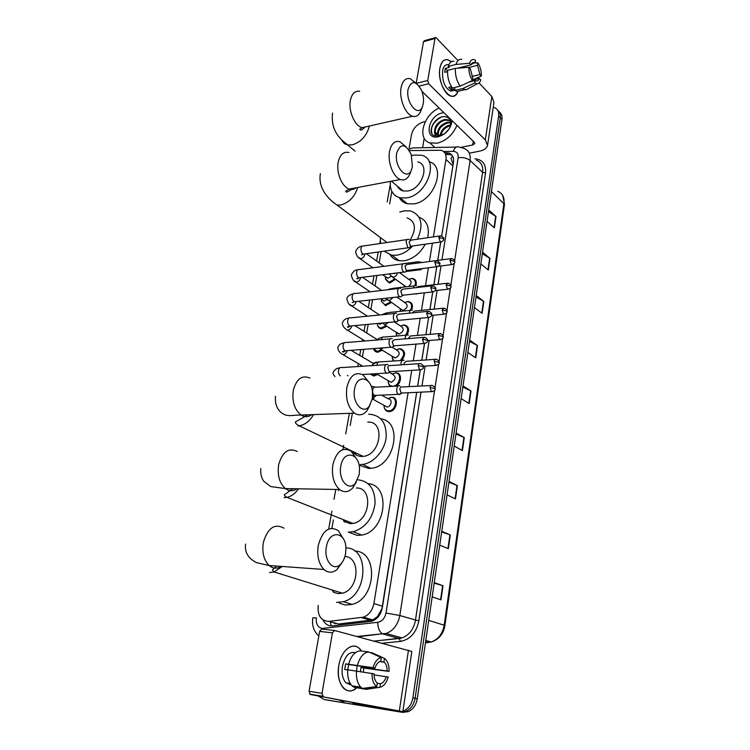 <?xml version="1.0" encoding="UTF-8"?>
<svg xmlns="http://www.w3.org/2000/svg" width="750" height="750" viewBox="0 0 750 750"><rect width="100%" height="100%" fill="white"/><g stroke="black" fill="none" stroke-linecap="round" stroke-linejoin="round"><path stroke-width="1.12" d="M411.225 278.522L412.622 278.503C415.781 279.291 416.887 281.663 415.95 285.619M407.137 301.641L408.544 301.584C412.266 302.55 413.306 305.372 411.656 310.022M402.975 325.097L404.4 324.994C408.769 326.25 409.65 329.55 407.062 334.894M398.756 348.891L400.2 348.741C405.413 350.578 405.938 354.478 401.794 360.45M395.597 372.863L395.925 372.853C402.009 372.497 402.047 383.166 395.925 386.147M390.103 397.566L391.594 397.312C399.394 396.703 396.947 411.572 389.194 411.609L389.128 411.609C386.709 411.581 385.125 410.344 384.366 407.897M391.256 302.606L385.312 305.606M386.869 326.241L381.516 328.744C379.491 328.538 378.197 327.394 377.644 325.312M382.35 350.212L377.672 352.209C375.562 352.059 374.203 350.916 373.584 348.759M376.866 362.194L377.709 362.288M377.681 374.531L373.772 376.012L370.144 374.072M395.541 279.3L390.216 282.787L389.053 282.787L385.584 279.422M371.184 386.334L375.113 386.953M373.866 398.428L372.159 399.553M394.566 398.259L394.716 399.084M398.119 373.397L398.456 374.353M401.334 348.919L401.728 349.519M433.406 236.878L445.959 159.506C446.531 154.744 444.984 151.669 441.309 150.281L409.359 150.553M333.197 591.994L332.428 590.072M344.4 521.775L343.772 519.806M355.331 454.387L354.862 452.447M399.844 189.347L399.853 188.203M445.744 154.369L450.656 154.716L448.837 153.028C452.494 154.434 454.041 157.491 453.478 162.206L441.675 236.081L452.859 165.816L453.009 163.941L451.012 158.362L452.578 156.047M331.65 622.106L338.569 624.009L372.731 619.903L377.334 616.763L381.938 608.719L416.672 392.344M417.656 386.203L420.234 370.059M421.8 360.253L424.453 343.65M425.878 334.697L428.606 317.672L425.925 334.697M429.9 309.544L432.694 292.087M433.856 284.756L436.716 266.906L433.903 284.756M437.756 260.353L440.672 242.119M318.197 605.419C317.372 615.647 320.963 620.962 328.978 621.375L363.366 617.184C368.934 615.084 372.441 610.547 373.894 603.581L408.103 392.738M409.097 386.634L411.741 370.359M413.287 360.825L415.997 344.109M417.413 335.409L420.188 318.272M421.472 310.378L424.322 292.847M425.475 285.722L428.381 267.816M429.413 261.441L432.384 243.169M391.837 191.409L389.625 203.878M381.131 251.597L379.134 262.856M376.884 275.475L375.028 285.9M372.572 299.728L370.875 309.272M368.194 324.347L366.656 332.981M363.75 349.341L362.381 357.028M360.938 365.119L360.722 366.356M352.378 413.241L350.194 425.503M338.812 489.497L338.597 490.725M333.403 519.928L331.922 528.263M396.806 336L396.497 334.997M393.478 361.012L392.503 358.931M390.797 386.419C388.941 385.294 388.106 383.4 388.312 380.738M384.178 406.95L384.159 405.431M375.487 362.362L376.444 362.213M493.238 107.306L494.822 107.794C497.822 109.266 499.097 112.003 498.637 116.006L412.884 697.837C411.722 704.184 408.703 708.516 403.8 710.831L402.909 711.159M409.181 147.872L411.478 134.728C413.175 128.241 417.103 124.013 423.253 122.044L425.316 121.594M401.569 711.497L398.175 711.534L324.113 699.525L318.375 696.009M498.637 116.006L500.297 117.731C500.719 114.356 499.828 111.834 497.616 110.175C499.828 111.834 500.719 114.356 500.297 117.731L415.087 698.297C413.944 704.625 410.925 708.938 406.031 711.253L400.416 711.956L326.072 699.891M448.837 153.028L444.666 152.672M323.044 619.969C325.191 624.216 328.406 626.184 332.691 625.884L371.878 621.244C377.419 619.144 380.897 614.634 382.312 607.725L416.719 392.334M417.703 386.194L420.281 370.05M421.847 360.253L424.5 343.65M429.947 309.534L432.731 292.087M437.803 260.344L440.719 242.119M450.656 154.716L452.166 155.409M499.266 111.9C501.478 113.569 502.369 116.091 501.947 119.456L500.297 117.731L415.087 698.297C413.944 704.625 410.925 708.938 406.031 711.253L400.416 711.956L324.113 699.525M501.947 119.456L417.281 698.756C416.147 705.066 413.128 709.369 408.253 711.675L402.638 712.369L326.438 699.956M449.044 481.434L457.397 485.606L455.484 498.928L447.075 494.887M441.759 531.281L450.309 534.966L448.341 548.672L439.734 545.128M434.259 582.6L443.016 585.759L440.991 599.869L432.178 596.859M469.697 340.116L477.488 345.591L475.734 357.844L467.897 352.481M476.212 295.556L483.834 301.416L482.119 313.35L474.45 307.594M482.55 252.197L490.003 258.422L488.334 270.038L480.834 263.906M488.719 209.981L496.013 216.544L494.391 227.859L487.05 221.381M456.122 432.994L464.278 437.625L462.422 450.581L454.209 446.072M463.003 385.912L470.981 390.975L469.172 403.566L461.147 398.625M462.844 387.047L470.981 390.975M455.981 433.988L464.278 437.625M488.484 211.613L496.013 216.544M482.325 253.716L490.003 258.422M476.006 296.962L483.834 301.416M469.519 341.381L477.488 345.591M434.184 583.116L443.016 585.759M441.656 531.966L450.309 534.966M448.922 482.278L457.397 485.606M456.938 125.362C452.812 134.812 446.259 140.756 437.278 143.194L429.881 142.912C416.634 139.266 423.337 114.609 439.163 108.056M450.647 121.341L449.325 120.553L445.444 120.159C438.469 120.975 432.75 130.856 436.369 134.288M450.769 121.491L448.622 119.878L444.75 119.484C438.431 121.425 435.047 125.25 434.597 130.969L437.728 135.037L441.188 135.178L444.844 133.594M450.909 122.878L448.228 122.841C441.319 125.147 438.009 129.262 438.272 135.197M450.891 122.381L447.534 122.175C440.259 124.734 436.997 129.028 437.738 135.037M450.741 124.781L450.291 124.837C444.534 126.459 441.169 129.956 440.203 135.328M450.572 125.578C445.387 127.153 442.2 130.369 440.981 135.225M449.175 128.906L444.131 134.128M449.288 128.747C452.381 120.844 450.394 116.794 443.334 116.588C433.95 117.628 427.238 132.094 433.669 135.581L439.237 136.275L441.188 135.684L439.481 136.134C435.778 136.472 434.147 134.747 434.597 130.969M452.053 120.6C450.863 128.728 446.297 134.119 438.347 136.772C423.562 140.344 427.819 115.594 442.303 112.912L443.906 112.669M440.963 117.216C433.2 121.978 430.2 127.481 431.953 133.725M439.913 68.109C441.928 59.709 445.734 57.581 451.312 61.734L447.534 59.672C443.691 59.184 441.141 61.997 439.913 68.109C436.472 85.472 453.028 106.172 457.941 91.294C456.366 95.109 454.078 96.722 451.059 96.141C444.347 95.062 437.812 78.844 439.913 68.109M422.587 147.722L424.209 138.216M427.706 117.684L429.45 115.481M469.284 153.178L479.156 151.247C483.975 150.234 486.769 148.303 487.528 145.472L485.316 139.894L428.672 83.747L419.137 86.081M487.603 144.947L493.978 102.366L491.85 96.506L479.053 82.941M475.65 79.331L475.181 78.834M457.762 60.366L435.938 37.509L434.991 38.541L423.534 41.672L424.481 40.65L435.422 37.65M416.25 83.344L427.753 80.494L434.991 38.541M427.753 80.494L428.672 83.747M416.194 83.288L423.534 41.672M421.884 91.237L474.188 142.144L474.759 143.559L472.688 144.994L460.997 147.338M457.387 68.222L470.944 64.828L474.225 62.381L475.209 62.794L471.478 63.731M469.022 67.425L477.525 65.306L479.962 74.513L471.928 76.463M447.497 71.625L444.666 72.328L445.322 68.409L447.534 70.688L447.225 71.691M455.016 88.959L450.684 91.153C444.788 87.891 442.087 81.122 442.584 70.847C443.475 66.394 445.322 64.35 448.134 64.716M451.491 86.719L448.791 87.366L451.181 89.775L455.025 88.866L454.772 90.45L462.525 88.612L474.75 83.006L475.134 80.569L469.294 81.966M460.481 90.694L456.966 91.519L454.772 90.45M452.391 88.031C448.959 83.053 447.347 77.166 447.553 70.359L455.334 68.4L468.853 67.237L470.306 68.794L472.791 78.084L472.406 80.531L460.162 86.175L452.391 88.031M468.788 88.312L466.012 89.803L462.525 88.612M460.162 86.175C456.741 81.169 455.138 75.244 455.334 68.4M472.481 80.053L481.378 76.022L479.962 74.513M477.525 65.306L477.909 62.897L474.591 62.944M477.909 62.897C480.272 66.694 481.425 71.072 481.378 76.022M472.472 80.091L479.353 78.441L480.769 79.95C480.009 82.322 478.819 83.597 477.216 83.784L474.75 83.006M472.406 80.531C469.988 76.725 468.806 72.291 468.853 67.237M479.353 78.441C478.594 80.391 477.478 81.216 475.997 80.925L475.134 80.569M470.944 64.828L469.491 63.272L455.981 64.453L448.209 66.422L449.184 67.434L445.322 68.409M448.209 66.422C449.419 62.597 451.369 60.891 454.059 61.313M455.981 64.453C457.181 60.609 459.122 58.903 461.803 59.334M469.491 63.272C470.672 59.944 472.491 58.847 474.938 59.972L475.584 60.375L475.209 62.794M451.181 89.775L451.641 86.963M408.103 89.184C405.309 102.516 418.509 118.078 422.484 106.528L423.263 103.716C423.938 99.216 423.309 94.641 421.388 90C415.753 80.456 411.328 80.184 408.103 89.184M421.041 110.381L420.787 111.066C418.912 115.416 416.184 117.141 412.584 116.231C405.403 114.553 398.859 98.381 401.119 87.506C402.591 80.775 405.572 77.812 410.072 78.628L416.222 83.325M397.453 186.216C398.606 188.7 400.5 190.275 403.163 190.941L407.662 191.006C421.866 189.206 430.397 164.512 417.825 161.916M400.209 189.619L400.2 188.484M411.6 155.662L413.878 155.072L421.584 155.259C439.903 159.169 427.266 195.375 406.472 197.897L400.078 197.812C392.887 195.694 389.653 190.209 390.384 181.359M429.159 161.738C446.831 166.294 434.128 201.516 413.747 203.887L407.372 203.775C403.725 202.894 401.025 200.831 399.272 197.606M396.722 152.972C393.863 166.556 406.988 181.444 411.394 170.025L412.406 166.584L411.206 154.472C405.413 143.428 400.584 142.931 396.722 152.972M410.184 173.109L409.641 174.478C407.419 179.119 404.325 180.787 400.341 179.503C393.263 177.225 387.384 162.037 389.569 151.312C391.312 143.644 394.762 140.438 399.919 141.703L406.069 146.831M412.669 245.972C407.766 251.212 402.394 254.297 396.572 255.206L391.819 255.216L384.056 251.184M380.475 243.478L380.353 237.516M399.844 212.044L404.241 210.816L410.409 210.891C421.472 215.025 423.825 224.466 417.469 239.213M425.259 244.181C420.009 253.603 412.95 259.134 404.062 260.784L399.328 260.766C395.344 260.109 392.288 258.141 390.159 254.869M410.184 239.991C416.663 228.853 415.631 221.466 407.091 217.838M419.025 217.162C426.844 220.312 429.722 227.156 427.688 237.713M354.581 388.988C351.731 402.609 363.084 415.359 369.384 406.022L372.309 398.766L372.478 391.772C371.241 376.659 356.841 374.025 354.581 388.988M369.862 405.356L367.116 410.541C363.356 415.162 359.156 416.034 354.534 413.166C348.019 407.559 345.459 398.962 346.856 387.394C349.95 375.544 355.341 371.381 363.019 374.906L368.756 381.956M353.287 452.4C355.472 455.072 358.294 456.422 361.781 456.459L363.075 456.375C381.009 455.184 385.434 420.609 367.716 422.137M355.884 454.772L355.312 452.662M368.616 414.244L369.075 414.225C380.981 415.172 386.672 422.944 386.147 437.531C384.609 450.694 373.612 463.181 362.559 464.428L360.375 464.569M380.841 418.828C403.509 421.509 394.809 466.744 370.884 468.328L368.709 468.459L359.062 465.188M340.809 466.153C338.025 479.503 348.375 491.672 355.2 483.478L359.222 474.534L359.531 468.628C359.044 452.362 343.294 449.831 340.809 466.153M356.353 482.034L352.594 488.137C348.412 492.328 344.062 492.787 339.553 489.506C333.666 483.872 331.444 475.566 332.897 464.587C336.544 451.172 342.581 446.653 351 451.041L356.503 458.812M343.425 521.034L350.156 523.678L352.997 523.453C370.444 520.922 373.35 487.172 356.325 487.997M345.009 522.169L344.25 519.994M357.628 479.775L357.75 479.775C369.319 481.134 375.084 489.075 375.056 503.606C372.694 518.503 365.4 527.878 353.156 531.75L348.703 532.116M368.137 483.684C391.312 485.062 386.025 531.431 361.753 535.059L357.319 535.416L348.234 532.087M326.381 546.975C323.691 559.988 332.916 571.556 340.134 564.628C342.853 562.172 344.653 558.562 345.534 553.809L345.909 548.756C346.106 531.375 329.1 529.331 326.381 546.975M342.084 562.481L337.097 569.447C332.597 573.075 328.219 573.094 323.953 569.484C318.684 563.878 316.791 555.872 318.263 545.447C322.547 530.316 329.25 525.384 338.363 530.662L343.566 539.212M333.6 592.228L338.072 593.616L342.441 593.184C359.044 589.472 360.966 556.987 344.906 556.519M333.863 592.378L332.934 590.231M354.759 551.1C378.459 550.894 376.678 598.659 352.144 604.387L345.459 605.044L339.394 603.234M345.966 547.931C369.853 547.509 368.006 595.875 343.266 601.716L336.553 602.391M391.059 276.347L388.191 278.137L385.809 276.938M394.772 278.756L389.784 282.019L388.697 282.028L385.397 278.625L385.425 276.656M409.125 239.634L408.619 239.344C407.344 238.978 406.5 239.766 406.069 241.706L407.803 247.472L409.144 247.847L410.175 247.125M439.519 235.988L410.953 240.159L409.116 241.875L410.353 246.047L411.788 246.094M386.766 299.578L384.216 300.966L381.853 299.747M390.478 302.072L384.928 304.847L381.45 301.453L381.431 299.466M405.019 263.869L404.587 263.625C403.266 263.212 402.366 264.028 401.916 266.062C401.653 268.584 402.234 270.506 403.669 271.819L404.944 272.175L406.05 271.425M435.572 260.738L406.903 264.478L404.981 266.241L406.238 270.413L407.662 270.441M382.444 323.044L380.175 324.122L378.197 323.4M386.062 325.725L381.112 327.994C379.163 327.787 377.944 326.672 377.456 324.628L377.334 323.484M400.837 288.469L400.5 288.272C399.113 287.822 398.175 288.656 397.697 290.784C397.425 293.344 398.016 295.266 399.469 296.55L400.678 296.878L401.859 296.1M431.559 285.872L402.797 289.172L400.781 290.991L402.056 295.153L403.472 295.153M381.516 349.706L377.25 351.459L373.528 348.581M396.6 313.453L396.347 313.312C394.903 312.806 393.928 313.669 393.412 315.891C393.141 318.488 393.741 320.409 395.203 321.656L396.337 321.966L397.603 321.159M427.491 311.4L398.634 314.25L396.516 316.116L397.809 320.287L399.216 320.259M376.809 374.025L373.331 375.272L370.406 374.053M372.994 363.337L375.844 362.325M392.288 338.831L392.128 338.738C390.628 338.184 389.606 339.066 389.062 341.391C388.781 344.025 389.391 345.947 390.872 347.156L391.931 347.438L393.281 346.613M423.356 337.341L394.397 339.722L392.184 341.644L393.497 345.806L394.884 345.759M351.094 350.325L373.781 363.666M376.238 362.316L377.194 362.438M387.919 364.594L387.853 364.556C386.288 363.947 385.219 364.866 384.647 367.294C384.356 369.956 384.975 371.878 386.475 373.059L387.45 373.312L388.884 372.469M419.156 363.684L390.103 365.587C388.978 365.147 388.2 365.803 387.787 367.566L389.109 371.728L390.487 371.663M371.691 386.297L374.4 387.094M405.694 286.875L404.625 285.778M418.575 269.053L420.328 269.925L421.369 269.231M404.278 285.534L404.128 287.053L404.175 285.459M408.619 279.262L411.975 278.559C415.059 279.366 416.062 281.719 414.956 285.609M399.469 272.634L409.069 279.591C411.919 281.147 411.788 283.453 408.684 286.528M420.394 261.788L417.628 263.081M422.259 262.378L421.088 262.631M396.797 297.056L405.056 302.775C408.347 305.278 407.728 307.819 403.209 310.378L400.734 309.056M415.444 293.972L417.159 293.644M400.406 311.344L400.256 308.728M404.569 302.438L407.897 301.65C411.666 302.756 412.5 305.653 410.419 310.341M416.419 285.881L416.062 285.666C414.788 285.253 413.916 286.012 413.438 287.953M446.878 283.256L418.35 286.547L416.634 287.587M394.312 321.891L400.978 326.288C404.428 328.809 403.847 331.378 399.244 334.012L396.628 332.316M396.938 335.981L396.272 332.344M400.463 325.95L403.772 325.078C408.206 326.569 408.816 329.962 405.591 335.25M412.378 310.331L412.106 310.172C410.587 309.703 409.641 310.716 409.266 313.2M443.006 308.231L414.384 311.091L412.378 312.891M392.362 347.344L396.834 350.147C400.444 352.669 399.909 355.284 395.212 357.984L392.672 356.419M393.891 360.984L392.297 358.106L392.231 356.316M396.281 349.809L399.572 348.853C404.784 351.009 405 354.909 400.209 360.553M439.078 333.591L410.353 336L408.197 338.588M408.281 335.156L408.094 335.044C406.322 334.556 405.319 335.822 405.094 338.841M389.166 372.3L392.634 374.363C396.412 376.884 395.906 379.537 391.134 382.312L388.669 380.878M392.803 386.306L392.616 386.203C390.309 386.119 388.856 384.881 388.256 382.491L388.144 380.644M392.044 374.016L395.306 372.975C402.431 372.638 399.9 386.156 392.794 386.194M435.094 359.353L406.266 361.303L404.081 363.244L404.044 364.678M404.119 360.356L404.016 360.3C401.972 359.812 400.941 361.331 400.922 364.875M381.591 395.128L388.369 398.944C392.784 398.578 391.378 406.997 387.009 406.997L384.619 405.694M399.891 385.95L399.881 385.941C396.741 383.906 395.287 392.691 398.494 394.35L400.781 393.788M387.75 398.588L390.975 397.462C398.297 396.881 396 410.841 388.734 410.869L388.669 410.869C386.353 410.831 384.853 409.631 384.169 407.259L383.991 405.338M431.044 385.519L402.113 386.991C401.006 386.55 400.238 387.216 399.834 388.988L401.109 393.066L402.413 393.009M387.009 406.997L372.3 398.897M398.494 394.35L374.475 395.456L376.294 395.372L372.291 398.878M338.831 665.466C341.353 648.525 355.106 640.172 361.397 651.019L359.316 648.497C352.453 641.456 341.1 650.503 338.831 665.466C335.184 684.15 347.916 698.259 357.497 686.916C352.669 691.734 348.038 692.184 343.612 688.256C339.047 683.072 337.453 675.478 338.831 665.466M352.725 703.65L402.834 711.638L310.284 694.491L387.778 709.069L352.725 703.65M402.844 711.619L411.844 651.459L334.594 630.497L332.447 632.859L319.631 631.378L321.788 629.044L334.294 630.459M310.284 694.491L309.066 691.294L322.013 693.347L332.447 632.859M322.013 693.347L323.231 696.572M309.066 691.294L319.631 631.378M338.438 699.778L344.016 702.019M347.7 669.862L348.628 664.556L374.953 668.128C376.331 664.087 378.281 661.734 380.803 661.069L381.347 657.6C377.653 658.256 374.859 661.613 372.984 667.669L345.637 663.872L344.7 669.487L347.7 669.909M379.997 661.312L384.403 662.231C386.222 664.144 387.141 667.059 387.15 670.978L360.994 667.406L360.459 671.625M357.122 665.709L356.616 671.044M350.766 684.703L345.947 682.809C342.609 679.059 341.447 673.556 342.441 666.291C344.962 655.875 349.266 651.337 355.359 652.669M383.944 661.828L384.478 658.378L386.597 660.497C388.387 663.272 389.213 666.919 389.053 671.428L363.872 668.072L363.337 672.066M351.159 684.844L350.147 684.412L350.925 684.525M350.175 684.272L349.547 684.675M357.347 687.834L366.038 689.325L379.95 687.263L380.503 683.756L377.297 683.288M354.103 687.347L352.022 685.828C348.759 682.256 347.316 676.912 347.709 669.797L374.044 673.847C374.053 677.728 374.944 680.625 376.725 682.547L377.334 683.072L376.772 686.587L362.841 688.659L354.103 687.347M384.478 658.378L371.916 652.734L369.984 652.491M362.841 688.659L360.769 687.141C357.506 683.55 356.072 678.178 356.456 671.016M374.062 674.897L388.181 677.044C386.4 683.044 383.653 686.447 379.95 687.263M376.772 686.587L376.753 686.578C373.5 684.272 371.944 679.875 372.075 673.397M389.053 671.428L387.15 670.978M386.278 676.613C384.947 680.625 383.025 683.006 380.503 683.756M348.647 664.153C351.141 655.847 354.956 651.413 360.084 650.85L368.766 651.938L381.347 657.6M357.394 665.334C359.869 656.981 363.656 652.509 368.766 651.938M374.953 668.128L372.984 667.669M348.628 664.556L345.637 663.872M363.872 668.072L360.994 667.406M350.287 683.569L350.147 684.412M331.163 625.931L330.469 621.788M377.447 617.7L377.334 616.763M452.859 165.816L445.959 159.506M382.5 606.244L373.894 603.581M370.903 620.306L361.481 617.587M338.569 624.009L328.978 621.375M312.825 617.85L316.378 617.841C315.769 623.803 317.681 627.337 322.125 628.453L377.709 622.331C382.069 621.45 384.825 618.337 385.997 613.013L421.003 392.137M323.447 629.231L323.456 628.453M474.956 158.812C482.691 159.619 486.216 164.344 485.531 172.978L418.828 620.925C416.325 632.7 410.212 639.525 400.491 641.391L382.434 643.2M398.175 711.534L402.638 712.369M412.884 697.837L417.281 698.756M441.975 259.8L458.147 157.716C458.494 153.713 456.863 151.584 453.244 151.35C454.631 147.609 456.581 146.175 459.084 147.037L464.006 148.387C468.769 150.3 470.803 154.341 470.1 160.5L482.606 172.303C483.272 166.219 481.228 162.206 476.494 160.275M434.606 390.3L399.816 615.534C398.006 624.637 393.45 630.628 386.147 633.488L383.241 634.106L399.15 638.513L402.028 637.913C409.247 635.119 413.719 629.25 415.453 620.306L482.606 172.303L485.531 172.978M357.066 636.469L382.425 633.778L358.172 636.759M374.334 641.053L399.15 638.513L400.491 641.391M385.997 613.013L399.816 615.534L418.828 620.925M458.147 157.716C462.947 157.106 466.931 158.034 470.1 160.5L454.603 260.812M454.228 263.25L450.806 285.422M450.422 287.878L446.944 310.425M446.559 312.891L443.025 335.812M442.641 338.287L439.041 361.594M438.656 364.088L434.991 387.787M453.244 151.35L443.569 151.5M421.978 385.978L425.128 366.103M426.094 359.962L429.188 340.481M430.162 334.341L433.181 315.253M434.156 309.113L437.119 290.409M438.094 284.269L441 265.95M374.587 641.119L402.028 637.913L386.147 633.488L382.425 633.778C379.416 631.725 377.85 627.909 377.709 622.331M408.469 149.241L412.875 147.9L456.319 147.094M334.312 622.837L334.209 623.447M448.022 154.341L446.203 152.653M491.419 191.531L504.478 204.328L444.909 625.547L444.197 625.209L503.972 203.184C504.563 197.203 502.5 193.247 497.775 191.306M429.647 642.375L431.194 642C438.244 639.412 442.584 633.816 444.197 625.209L428.738 620.409M425.456 642.825L428.588 642.525L425.625 641.691M468.816 403.35L470.616 390.778M475.387 357.6L477.141 345.375M481.781 313.087L483.488 301.191M488.006 269.756L489.666 258.178M494.062 227.569L495.684 216.291M462.056 450.375L463.912 437.447M455.109 498.75L457.022 485.437M447.956 548.513L449.925 534.816M440.597 599.738L442.622 585.628M485.316 139.894L491.85 96.506M472.688 144.994L473.269 141.253M359.719 91.303C355.087 90.581 351.994 93.497 350.438 100.041C348.066 110.597 354.741 126.15 362.137 127.669L367.978 126.347M341.812 139.922C342.891 142.65 344.841 144.328 347.653 144.966L352.275 144.872C360.984 142.078 366.675 135.862 369.337 126.244L369.384 126.028M348.966 152.494C343.65 151.341 340.087 154.491 338.259 161.934C335.953 172.331 341.944 186.947 349.228 189.056C351.788 189.9 354.084 189.469 356.128 187.772M387.019 242.513L337.162 205.125L340.641 205.013C348.956 202.744 354.647 196.894 357.731 187.472M309.966 378.113C302.1 374.738 296.55 378.769 293.334 390.206C291.844 401.363 294.431 409.631 301.088 415.031C304.772 417.281 308.334 417.159 311.784 414.656M297.919 425.953L299.259 425.85C305.044 424.8 309.806 421.05 313.556 414.591M297.3 451.537C288.694 447.319 282.488 451.669 278.691 464.587C277.162 475.153 279.394 483.159 285.413 488.587C289.256 491.316 293.119 491.381 297.009 488.784M284.053 497.663L286.988 497.372C291.422 496.303 295.275 493.444 298.538 488.803M284.006 528.206C274.697 523.106 267.825 527.822 263.381 542.372C261.834 552.384 263.738 560.1 269.1 565.509C272.972 568.688 277.059 568.987 281.344 566.4M269.587 572.475L274.106 571.959L282.3 566.466M443.634 239.362C444.244 238.088 443.222 236.906 440.569 235.838L438.769 237.572L440.353 242.034L441.347 241.931M438.769 237.572L443.147 238.547L443.616 239.466C444 240.366 442.913 241.219 440.353 242.034L410.709 246.244M364.875 253.894L364.847 254.269C364.303 256.697 362.953 258.197 360.797 258.75L358.322 257.344M407.137 239.559L363.647 245.953C362.344 245.606 361.472 246.384 361.022 248.269L360.984 248.512C360.825 251.269 361.584 253.134 363.272 254.119L364.809 253.903M439.697 264.141C440.616 263.522 439.613 262.341 436.678 260.587L434.784 262.378L436.322 266.803L437.362 266.719M434.784 262.378L439.2 263.353L439.678 264.244C440.062 265.191 438.947 266.044 436.322 266.803L406.528 270.581M360.581 277.528L360.562 277.706C360.009 280.172 358.65 281.663 356.494 282.197L354 280.706M403.031 263.822L359.409 269.559C358.05 269.175 357.131 269.972 356.653 271.95L356.616 272.194C356.447 274.903 357.188 276.75 358.837 277.753L360.459 277.547M435.694 289.303C436.331 288.122 435.338 286.931 432.722 285.741L430.744 287.578L432.225 291.966L433.322 291.891M430.744 287.578L435.188 288.553L435.675 289.397C436.05 290.419 434.897 291.272 432.225 291.966L402.281 295.294M398.859 288.469L355.116 293.522C353.691 293.091 352.725 293.916 352.228 295.978L352.181 296.231C352.003 298.884 352.725 300.722 354.337 301.734L356.034 301.547M356.203 301.528C355.631 304.003 354.272 305.494 352.116 305.981L349.603 304.397M431.634 314.859C432.262 313.716 431.288 312.525 428.7 311.278L426.628 313.181L428.072 317.531L429.216 317.466M426.628 313.181L431.119 314.147L431.616 314.953C431.991 316.003 430.809 316.866 428.072 317.531L397.969 320.381M394.631 313.481L350.747 317.85C349.275 317.372 348.263 318.206 347.728 320.372L347.691 320.625C347.503 323.231 348.197 325.05 349.772 326.072L351.544 325.903M351.759 325.884C351.112 328.294 349.744 329.709 347.681 330.131L347.372 330.141C344.119 328.247 342.45 325.884 342.347 323.034C343.509 319.978 345.684 318.337 348.863 318.122M427.5 340.828C428.147 339.741 427.181 338.541 424.622 337.228L422.456 339.188L423.844 343.5L425.044 343.453M422.456 339.188L426.975 340.144L427.491 340.922C427.838 342.047 426.628 342.909 423.844 343.5L393.591 345.863M390.338 338.888L346.322 342.534C344.784 342.009 343.734 342.872 343.163 345.131L343.125 345.384C342.928 347.953 343.594 349.753 345.131 350.784L346.988 350.644M347.231 350.625C346.509 352.941 345.159 354.281 343.172 354.628L342.994 354.637C339.909 353.128 338.175 350.784 337.781 347.606C338.756 344.784 340.941 343.191 344.316 342.825M423.309 367.219C423.947 366.15 423.009 364.95 420.478 363.6C419.372 363.141 418.612 363.816 418.209 365.606L419.55 369.881L420.797 369.853M418.209 365.606L422.775 366.562L423.3 367.303C423.656 368.466 422.4 369.328 419.55 369.881L389.137 371.747M385.988 364.688L341.831 367.603C340.228 367.022 339.131 367.903 338.531 370.266L338.484 370.528C338.287 373.05 338.925 374.831 340.425 375.872M454.697 261.984C455.325 260.794 454.331 259.641 451.706 258.525L449.925 260.278L451.416 264.628L452.391 264.544M449.925 260.278L454.237 261.234L454.678 262.087C455.091 262.969 454.003 263.822 451.416 264.628L438.337 266.288M396.534 264.609L394.969 264.891M397.369 272.897C396.806 275.278 395.447 276.731 393.309 277.238L390.703 275.681M450.891 286.613C451.528 285.459 450.544 284.297 447.947 283.134L446.072 284.934L447.525 289.256L448.547 289.172M446.072 284.934L450.422 285.891L450.881 286.706C451.275 287.653 450.159 288.506 447.525 289.256L435.178 290.634M414.544 285.844L392.522 288.403L390.272 289.453M393.075 297.469L389.231 300.853L386.606 299.203M447.037 311.625C447.666 310.491 446.7 309.328 444.131 308.119L442.172 309.975L443.578 314.259L444.647 314.194M442.172 309.975L446.55 310.931L447.019 311.709C447.394 312.722 446.25 313.575 443.578 314.259L431.503 315.413M410.522 310.331L388.463 312.544L385.8 314.363M388.481 322.434L385.087 324.825L382.406 323.006M443.109 337.022C443.747 335.944 442.8 334.762 440.25 333.497L438.206 335.409L439.566 339.656L440.681 339.609M438.206 335.409L442.622 336.356L443.1 337.106C443.484 338.147 442.312 339 439.566 339.656L427.519 340.613M406.434 335.184L384.337 337.05C382.884 336.553 381.9 337.416 381.384 339.628M383.503 347.812L380.887 349.144L379.209 348.141M439.134 362.812C439.781 361.781 438.844 360.6 436.312 359.269C435.262 358.856 434.55 359.513 434.175 361.247L435.487 365.447L436.65 365.419M434.175 361.247L438.628 362.184L439.116 362.887C439.481 364.012 438.272 364.866 435.487 365.447L423.272 366.225M402.291 360.413L380.147 361.931C378.562 361.378 377.522 362.344 377.025 364.838L376.978 365.278M377.625 373.612L376.622 373.837M435.084 389.016C435.741 388.031 434.812 386.85 432.309 385.453C431.222 385.003 430.481 385.678 430.078 387.488L431.353 391.65L432.553 391.641M430.078 387.488L434.578 388.425L435.075 389.091C435.441 390.253 434.203 391.106 431.353 391.65L401.109 393.066M398.091 386.034L375.891 387.188C374.259 386.578 373.172 387.581 372.638 390.169C372.45 392.662 373.059 394.425 374.475 395.456L372.628 395.653M399.337 710.897L408.488 650.119M372.731 619.903L363.366 617.184M403.8 710.831L408.253 711.675M318.825 635.934C313.706 631.294 311.709 625.247 312.834 617.794M390.234 184.819L387.178 201.928M380.212 240.863L379.734 243.581M378.225 252.009L376.613 261.047M373.959 275.85L372.478 284.147M369.637 300.047L368.287 307.575M366.825 315.778L366.741 316.256M365.241 324.619L364.041 331.341M362.587 339.497L362.278 341.212M360.787 349.575L359.728 355.453M358.284 363.562L357.75 366.553M349.378 413.344L345.722 433.828M343.669 445.294L342.909 449.578M335.775 489.441L334.031 499.228M331.894 511.153L328.706 529.012M335.587 623.184L335.475 623.822M444.909 625.566C443.297 634.209 438.722 639.684 431.194 642L425.803 640.472M502.716 195.403L504.488 204.225M429.881 142.912L434.869 147.487M448.622 119.878L449.325 120.553M474.225 62.381L472.191 62.897M454.809 90.178L450.684 91.153M464.709 89.691L456.966 91.519M477.216 83.784L466.012 89.803M422.484 106.528L420.787 111.066M365.212 126.975C360.384 131.766 360.084 129.666 359.662 129.281L362.137 127.669L412.584 116.231M403.163 190.941L391.378 181.181M355.162 151.181L347.653 144.966C345.778 142.772 329.822 134.231 332.587 113.109M400.078 197.812L407.372 203.775M411.394 170.025L409.641 174.478M353.184 188.325C347.756 192.15 345.328 193.022 345.9 190.95L349.228 189.056L400.341 179.503M391.819 255.216L399.328 260.766M320.381 173.616C317.503 190.153 331.509 201.487 337.162 205.125M369.384 406.022L367.116 410.541M275.456 396.197C274.5 408.412 280.988 413.475 285.694 415.05C290.916 416.325 292.05 415.078 301.088 415.031L354.534 413.166M362.559 464.428L370.884 468.328M363.075 456.375L299.259 425.85C296.597 424.528 295.312 423.234 295.397 421.978L307.941 414.788M355.2 483.478L352.594 488.137M260.859 468.544C260.325 473.381 261.272 477.591 263.7 481.181L270.675 486.553L285.413 488.587L339.553 489.506M353.156 531.75L361.753 535.059M352.997 523.453L286.988 497.372C284.812 496.059 283.988 495.159 284.522 494.672L292.791 488.709M340.134 564.628L337.097 569.447M245.616 544.087C244.472 552.206 248.147 558.403 256.641 562.678L269.1 565.509L323.953 569.484M343.266 601.716L352.144 604.387M342.441 593.184L274.106 571.959L272.466 569.878L276.731 566.062M362.062 246.216C359.175 246.431 357.037 248.194 355.641 251.494C356.166 255.075 357.666 257.494 360.122 258.759L372.881 267.787M387.525 278.147L382.716 274.744M385.519 276.722L385.397 278.625M388.697 282.028L389.822 282.816M363.394 254.1L361.5 254.906L363.272 254.119L408.281 247.753M411.328 246.319L409.144 247.847M383.962 266.334L366.366 253.688M357.731 269.831C355.322 269.681 353.175 271.397 351.272 274.988C352.2 279.113 353.756 281.522 355.931 282.206L370.097 291.788M383.663 300.975L380.522 298.847M381.553 299.55L381.45 301.453M384.928 304.847L386.062 305.616M359.016 277.725C357.834 278.869 357.131 279.141 356.906 278.559L358.837 277.753L404.062 272.053M407.156 270.666L404.944 272.175M381.656 290.456L362.512 277.284M353.334 293.794C349.341 294.806 347.175 296.484 346.847 298.837C347.728 302.831 349.341 305.222 351.684 306L367.453 316.181M379.744 324.131L378.572 323.372M377.503 323.466L377.456 324.628M381.112 327.994L382.266 328.725M354.572 301.706L352.2 302.559L354.337 301.734L399.778 296.728M402.928 295.397L400.678 296.878M379.566 314.981L358.669 301.256M365.006 340.988L347.372 330.141M377.25 351.459L378.412 352.172M350.053 326.044C348.712 327.262 347.822 327.562 347.381 326.934L349.772 326.072L395.428 321.788M398.625 320.512L396.337 321.966M377.119 339.525L354.853 325.594M362.822 366.216L342.994 354.637M373.331 375.272L374.513 375.956M345.459 350.756C344.062 352.031 343.05 352.331 342.422 351.675L345.131 350.784L391.003 347.231M394.256 346.012L391.931 347.438M339.694 367.913C336.675 368.081 334.491 369.628 333.15 372.544C332.7 373.387 333.319 374.738 335.006 376.594M362.391 374.541L386.512 373.078M389.812 371.916L387.45 373.312M348.056 375.806L347.409 375.45M406.088 286.828L392.653 277.238L389.203 273.928M405.966 271.528L419.522 269.822M422.334 268.575L420.328 269.925M394.003 273.637L395.756 273.103M404.456 263.569L418.509 261.722M450.684 258.656L436.462 260.522M390.909 288.637L387.525 289.772M402.684 310.387L385.716 298.275M400.378 308.822L400.219 310.444M416.953 293.663L416.269 294.113M386.756 312.778L381.806 314.756M398.85 334.022L384.694 324.834M396.422 332.447L396.281 334.088M382.538 337.284C380.738 337.444 378.769 338.353 376.641 340.022M394.959 357.994L380.625 349.153M392.419 356.428L392.297 358.106M378.244 362.166C375.497 362.494 373.331 363.647 371.756 365.625M391.012 382.322L376.256 373.697M388.359 380.766L388.256 382.491M384.253 405.497L384.169 407.259M401.747 393.244L399.375 394.594M374.578 395.456L372.562 396.731M388.734 410.869L389.925 411.525M309.656 694.144L322.603 696.216M384.403 662.231L379.453 661.584M350.222 683.447L345.947 682.809M360.769 687.141L352.022 685.828M376.753 686.578L362.4 688.425"/></g></svg>
